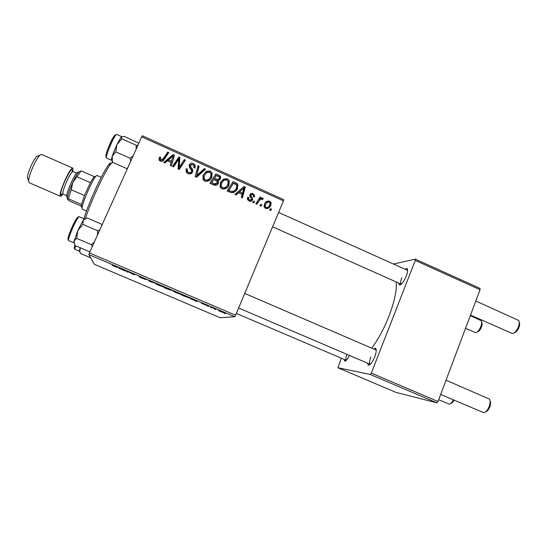 <?xml version="1.0" encoding="UTF-8"?>
<svg xmlns="http://www.w3.org/2000/svg" width="547" height="547" viewBox="0 0 547 547"><rect width="100%" height="100%" fill="white"/><g stroke="black" fill="none" stroke-linecap="round" stroke-linejoin="round"><path stroke-width="0.82" d="M349.396 355.4C347.516 359.235 345.943 361.15 344.692 361.143L344.001 359.338M346.894 354.333C345.786 357.547 345.588 359.543 346.285 360.309L236.345 313.404M404.937 269.172L407.036 268.454C408.035 269.439 407.775 271.996 406.257 276.139C403.768 281.855 401.484 284.823 399.413 285.028L398.578 283.004M401.819 277.726C400.507 281.302 400.322 283.462 401.266 284.201L272.597 226.82M373.444 348.904L375.557 348.145C376.685 349.314 376.398 352.261 374.688 356.986C372.391 362.34 370.298 365.075 368.391 365.198L367.468 363.133M370.852 356.876C369.382 360.952 369.17 363.434 370.23 364.316L370.271 364.336M371.673 348.145C378.107 339.625 383.857 329.02 388.917 316.316C394.544 301.452 396.965 289.992 396.172 281.931M208.414 306.464L207.347 306.012L208.448 306.382M215.6 309.527L214.54 309.076L215.641 309.438M176.401 292.85L173.112 291.127L174.835 291.53L181.365 294.532L176.435 292.775M190.568 298.867L196.476 300.645L196.927 301.575L190.623 298.737M168.36 289.411L164.182 287.633L166.486 287.872L171.956 290.389L168.394 289.342M150.774 281.924L148.059 280.023L150.295 281.616L155.745 283.298L150.849 281.767M112.135 265.322L118.125 267.278L116.716 267.292L112.149 265.295M127.622 272.071L126.514 271.599L128.319 271.62L132.511 274.04L135.184 274.539L133.297 274.485L129.106 272.071L127.622 272.071L127.827 271.613M88.84 254.587L94.351 264.31L220.174 317.739L234.745 316.734L88.84 254.587L89.441 252.919L235.586 315.222L234.745 316.734M118.89 268.351L123.909 269.739L125.42 271.127L118.966 268.187M142.247 278.307L139.041 276.693L144.517 279.066L140.34 276.864L146.288 279.476L141.386 277.336L145.618 279.524L142.282 278.232M159.081 285.472L155.656 283.695L157.283 284.057L163.929 287.107L159.115 285.397M201.44 303.332L207.388 305.65L201.44 303.332M184.544 296.303L181.474 294.997L184.018 295.339L189.925 298.163L184.578 296.235M220.373 311.571L218.465 310.457L224.284 312.911L220.4 311.517M211.498 307.783L210.417 307.318L212.537 307.688L215.812 309.096L211.607 307.53M225.426 313.711L224.366 313.26L225.46 313.622M228.988 184.934C227.62 188.154 225.282 189.447 221.966 188.811L220.181 187.067L220.318 182.828L223.661 178.978L227.374 178.828L229.261 180.77L228.988 184.934L227.661 187.067M238.519 192.783L236.078 194.985L234.916 194.465L244.003 186.486L245.302 187.067L242.389 197.816L241.316 197.337L242.157 194.417L238.519 192.783M160.346 161.146L159.204 160.244L159.191 157.926L159.697 157.037L160.859 157.399L160.394 159.539L160.948 159.984L163.238 158.712L167.71 152.066L168.818 152.565L164.196 159.45C163.327 161.044 162.042 161.611 160.346 161.146M192.626 172.059C191.594 173.871 190.069 174.384 188.045 173.584L186.185 172.059L186.322 168.681L187.457 169.044L187.286 171.286L188.64 172.421C189.864 172.975 190.821 172.729 191.505 171.669L191.416 170.213L189.481 167.532L189.289 164.873C190.192 163.197 191.559 162.739 193.392 163.491L195.081 164.975L195.04 168.025L193.912 167.642L193.973 165.666L192.831 164.661L190.404 165.297L190.411 166.391L192.66 169.481L192.626 172.059M205.535 169.132L196.564 177.249L195.183 176.626L198.035 165.741L199.122 166.233L196.681 175.56L204.373 168.606L205.535 169.132M211.839 177.214C210.458 180.442 208.099 181.734 204.763 181.084L203.026 179.464L203.108 175.088L206.486 171.232L210.226 171.088L212.031 172.845L211.839 177.214L211.06 178.637M271.531 209.186L270.683 210.52L269.63 210.048L270.457 208.701L271.531 209.186L270.252 210.328M141.707 136.825L142.336 135.752L283.749 199.682L283.462 200.872L141.707 136.825L89.441 252.919M283.462 200.872L235.586 315.222M218.362 183.266C217.426 185.071 215.983 185.679 214.027 185.084L209.877 183.224L216.024 173.864L220.024 175.867L220.557 176.619L220.455 178.801L217.959 180.633L218.417 181.289L218.362 183.266L217.754 184.223M167.437 160.832L164.907 163.04L163.717 162.507L173.125 154.507L174.459 155.109L171.389 165.946L170.288 165.454L171.17 162.514L167.437 160.832M177.447 161.215L173.577 166.931L172.476 166.432L178.766 157.051L179.915 157.57L179.101 167.56L184.36 159.574L185.467 160.073L179.211 169.461L178.062 168.941L178.848 158.951L177.447 161.215M249.111 200.995L247.49 199.395L247.695 197.228L248.81 197.57L248.632 199.149L249.555 200.093L251.429 199.593L251.456 198.787L249.781 196.229L249.856 194.746C250.547 193.467 251.586 193.105 252.967 193.652L254.546 195.245L254.43 196.968L253.316 196.626L253.405 195.457L252.529 194.547L250.984 195.06L250.841 195.703L252.557 198.411L252.523 199.983C251.723 201.303 250.588 201.638 249.111 200.995M231.846 192.797L227.046 190.93L233.138 181.583L236.947 183.457L237.842 184.729L237.487 188.483C236.441 191.088 234.56 192.53 231.846 192.797M270.827 205.344C269.849 207.826 268.119 208.851 265.63 208.407L264.119 206.67L264.351 204.352C265.343 201.747 267.107 200.694 269.657 201.173L271.134 202.93L270.827 205.344L268.529 208.161M261.787 204.804L260.933 206.144L259.873 205.665L260.707 204.318L261.787 204.804L260.577 205.98M258.635 201.611L256.858 204.311L255.784 203.833L260.146 197.043L261.213 197.522L260.304 198.923L262.71 198.041L263.319 198.629L262.41 199.587L261.979 199.115C260.468 199.252 259.353 200.086 258.635 201.611L256.55 204.175M254.649 201.604L253.787 202.937L252.735 202.458L253.569 201.111L254.649 201.604L253.493 202.807M341.294 358.182L337.896 367.728L396.035 392.411L436.862 402.824L370.271 374.463L371.331 373.088L438.01 401.512L436.862 402.824M337.896 367.728L370.271 374.463M393.525 264.044L415.262 259.128L479.924 288.358L480.068 289.698L438.01 401.512M480.068 289.698L415.269 260.42L371.331 373.088M415.269 260.42L415.262 259.128M244.721 293.411L376.206 350.094M407.638 270.389L278.621 212.434M269.774 209.816L270.396 210.096M209.945 183.252L216.024 173.864M215.32 175.067L216.338 175.525M219.32 176.996L220.024 175.867M219.429 177.201L219.75 179.881M219.812 179.813L220.455 178.801M217.391 181.549L217.959 180.633M217.48 182.069L217.679 184.298M213.706 184.941L216.591 183.881M216.284 180.592L217.439 180.667L218.636 179.525M216.393 175.443L214.486 178.356L218.157 179.512L219.361 178.363L219.409 177.146L216.393 175.443M213.822 179.478L214.486 178.356M217.439 180.667L218.157 179.512M213.761 179.45L211.689 182.616L214.786 183.942L217.303 182.753L217.371 181.495L213.761 179.45M211.026 183.737L211.689 182.616M214.089 185.071L214.786 183.942M203.081 175.149L206.486 171.232M205.857 172.455L208.633 172.018M209.61 172.23L210.226 171.088M210.704 173.098L211.361 174.055L211.169 178.39M205.084 181.214C207.484 181.289 209.166 180.182 210.116 177.871M204.086 175.772L203.552 176.811L203.518 179.922L204.318 180.852M206.992 172.394L204.168 175.621L204.127 178.753L205.357 179.929C207.956 180.278 209.774 179.177 210.814 176.619L210.923 173.481L209.679 172.257L206.992 172.394M203.552 176.811L204.168 175.621M204.742 181.078L205.357 179.929M197.679 167.108L198.554 167.505L199.122 166.233M198.554 167.505L196.681 175.56M196.134 176.756L203.764 169.85L204.373 168.606M203.764 169.85L204.414 170.144M186.048 169.399L186.322 168.681M185.905 169.953L186.958 170.288M186.828 170.616L186.602 171.908L187.081 170.671M186.602 171.908L187.771 173.454M188.154 173.631L188.64 172.421M189.091 173.919L190.992 172.9L191.505 171.669M189.064 165.659L191.539 164.421M192.9 164.695L193.392 163.491M193.679 165.256L194.547 166.254L194.882 167.97M189.905 166.575L189.912 167.655L190.411 166.391M189.912 167.655L192.141 170.726L192.339 172.592M158.897 159.368L159.191 157.926M158.938 159.273L159.697 157.037M159.444 158.391L160.23 158.637M160.1 159.587L160.476 161.208M160.688 161.283L160.948 159.984M161.597 161.392L167.389 153.454L167.71 152.066M167.389 153.454L168.025 153.741M164.538 162.869L172.763 155.874L173.125 154.507M173.098 156.032L174.076 156.469M170.329 165.474L171.17 162.514M171.156 162.555L173.146 155.854L168.565 159.909L171.546 161.249L173.146 155.854M168.244 161.201L168.565 159.909M171.19 162.568L171.546 161.249M172.852 166.609L178.356 158.398L178.766 157.051M178.356 158.398L179.498 158.91L179.915 157.57M179.498 158.91L178.691 168.825L179.101 167.56M178.691 168.825L180.674 165.057M180.25 166.343L184.36 159.574M183.908 160.9L184.681 161.249M247.36 198.424L247.853 198.575L248.81 197.57M247.853 198.575L247.593 199.648M248.817 200.845L249.555 200.093M249.74 201.221L250.444 200.585M249.897 194.657L251.517 194.52M252.215 194.445L252.967 193.652M253.459 196.058L253.63 196.722M250.492 195.573L250.984 195.06M250.006 196.086L249.89 196.476M249.965 196.612L250.841 195.703M251.511 199.286L252.557 198.411M251.565 199.409L251.531 200.975L252.523 199.983M235.135 194.561L244.003 186.486M243.08 187.58L243.907 187.956M243.976 187.983L244.372 188.161L245.302 187.067M244.372 188.161L241.822 197.563M242.307 189.501L239.607 191.867L242.512 193.173L244.037 187.812L242.307 189.501M238.745 192.886L239.607 191.867M241.624 194.185L242.512 193.173M232.372 182.753L233.453 183.238M236.154 184.483L236.947 183.457M236.803 185.474L236.619 189.563L237.487 188.483M236.619 189.563L235.866 190.971M229.89 192.209C232.092 192.879 233.795 192.195 234.998 190.158M229.412 191.99L230.219 190.937C233.159 191.942 235.237 190.944 236.448 187.942L236.735 185.269L233.507 183.156L228.044 191.382M233.507 183.156L228.844 190.322L230.219 190.937M228.051 191.382L228.844 190.322M220.742 181.939L223.661 178.978M222.903 180.134L225.973 179.765M226.636 179.915L227.374 178.828M228.072 181.214L228.448 181.912L228.181 186.048M222.061 188.845C224.188 189.043 225.767 188.161 226.8 186.206M221.713 182.643L220.619 184.483L220.523 187.45L221.029 188.209M224.167 180.134L221.364 183.354L221.268 186.349L222.554 187.655C225.138 187.997 226.943 186.889 227.969 184.339L228.133 181.351L226.834 179.99L224.167 180.134M220.619 184.483L221.364 183.354M221.808 188.736L222.554 187.655M265.5 202.452L268.092 201.98M268.775 201.939L269.657 201.173M270.033 204.045L269.692 206.287M265.883 208.51L267.688 207.327M266.382 203.183L264.092 206.575M269.227 202.069C267.394 201.939 266.136 202.821 265.459 204.715L265.22 206.52L266.027 207.491C267.825 207.573 269.076 206.698 269.774 204.865L270.033 203.074L269.227 202.069M264.365 205.658L265.459 204.715M265.213 208.181L266.027 207.491M260.016 205.44L260.721 205.754M259.408 198.192L260.153 198.527L261.213 197.522M260.153 198.527L259.251 199.915L260.304 198.923M259.251 199.915L261.637 199.04L262.71 198.041M262.375 199.511L263.319 198.629M259.524 200.393L257.596 202.588M252.871 202.233L253.644 202.575M133.495 274.04L133.297 274.485M124.484 270.273L124.313 270.662M124.107 269.924L123.943 270.3M122.207 269.254L120.757 268.857L123.779 270.143L122.275 269.083M123.943 269.774L123.779 270.143M117.12 266.847L116.914 267.312M149.577 280.885L149.386 281.336M158.117 284.467L156.75 284.166L159.211 285.445L162.842 286.635L158.158 284.372M167.327 288.317L170.862 289.924L167.355 288.242M166.329 288.214L170.459 290.081L166.329 288.214L166.473 287.872M165.693 287.79L165.55 288.132M196.113 300.494L195.847 301.117M195.956 300.426L195.764 300.884M194.493 300.036L192.776 299.524L195.723 300.782L194.547 299.9M195.888 300.392L195.723 300.782M184.818 295.77L182.862 295.503L188.845 297.698L184.852 295.695M175.642 291.934L174.192 291.592L176.565 292.83L180.284 294.067L175.683 291.838M222.034 311.79L219.292 310.887L223.053 312.44L222.055 311.735M481.702 322.32L481.709 322.354C482.324 323.256 482.249 324.802 481.483 326.99C480.239 329.957 478.844 331.612 477.312 331.94L477.278 331.961M465.545 328.316L475.692 332.672C477.599 332.255 479.343 330.19 480.902 326.47C481.859 323.728 481.955 321.793 481.189 320.672L470.297 315.674M519.24 322.395C519.848 323.475 519.773 325.109 519.021 327.297C517.722 330.429 516.163 332.248 514.351 332.761M470.523 315.086L512.409 333.574C514.72 333.116 516.737 330.826 518.453 326.723C519.452 323.817 519.5 321.718 518.611 320.426L475.815 301.007M454.058 400.185C452.991 402.134 451.931 403.194 450.878 403.344M438.68 399.741L449.278 404.117C450.653 403.912 452.02 402.503 453.388 399.898M490.098 401.115C490.809 402.38 490.741 404.26 489.893 406.763C488.731 409.648 487.336 411.33 485.702 411.809M440.67 394.455L483.774 412.698C485.866 412.288 487.698 410.168 489.257 406.353C490.386 403.009 490.42 400.589 489.367 399.084L446.031 380.199M121.304 136.791L116.942 144.483L112.217 156.251L115.766 151.875L116.942 144.483L121.865 138.808L121.304 136.791L124.442 136.476L138.842 143.184M137.885 145.311L136.258 145.283L136.121 149.228M136.258 145.283L121.865 138.808M133.318 155.464L130.241 158.343L115.766 151.875M130.241 158.343L130.719 161.235M127.752 167.82L126.726 168.579L112.443 162.227L112.217 156.251L111.438 159.28L112.135 160.934M126.726 168.579L127.41 168.585M112.197 156.333L114.255 150.678M79.718 251.189L79.438 250.526L79.78 251.141M90.658 257.801L80.354 253.411L79.835 251.47L80.286 247.757M80.218 247.729L79.438 250.526L79.835 251.463M99.848 229.815L97.633 230.731L97.455 235.121M68.662 240.605C66.406 239.066 71.055 229.33 74.508 222.198C76.409 218.328 77.995 216.509 79.253 216.749C78.693 216.68 77.414 218.52 75.431 222.273C71.568 229.562 67.52 240.577 68.662 240.605L73.886 242.834L73.797 241.822M90.105 251.456L89.558 251.709L75.001 245.507L73.927 241.152L76.689 238.369L77.852 230.54L82.87 224.373L83.13 220.318L87.164 217.966L101.667 224.243L101.92 225.2M97.633 230.731L82.87 224.373M94.474 241.747L91.472 244.7L76.689 238.369M91.472 244.7L92.272 246.629M83.643 219.62L84.457 218.998L79.253 216.749M84.525 219.053L83.13 220.318L77.852 230.54L73.845 241.938M73.948 242.847L73.79 241.815M83.882 218.745C86.405 210.663 90.234 200.913 95.369 189.494C101.051 177.146 105.503 168.866 108.73 164.674C110.029 163.074 110.809 162.691 111.062 163.526M112.648 162.322L110.706 163.956C107.376 168.326 102.74 176.968 96.805 189.884C91.889 200.79 88.074 210.369 85.359 218.615M81.271 206.896L81.489 204.455L84.484 195.525L90.364 182.63L94.187 176.592L81.154 170.855L72.737 182.636L71.24 189.747L68.361 198.752L67.445 199.231L69.414 200.947L81.216 206.069M101.229 177.324L96.963 175.443L95.807 176.264C92.245 180.127 82.481 202.458 82.057 207.696L82.241 209.104L86.522 210.957M81.489 204.455L68.361 198.752M84.484 195.525L71.24 189.747M90.364 182.63L77.168 176.831M67.425 199.19L67.363 198.055C67.842 194.698 69.633 189.556 72.737 182.636C75.158 177.433 77.161 173.891 78.754 172.018L80.115 171.526L78.754 172.018C77.161 173.891 75.158 177.433 72.737 182.636C69.633 189.556 67.842 194.698 67.363 198.055L67.425 199.19M28.047 179.471L27.357 177.83C27.596 174.766 28.977 170.473 31.487 164.948C33.442 160.839 35.193 157.974 36.745 156.367L38.413 155.765M72.669 171.471C73.12 169.454 73.127 168.332 72.696 168.1L41.551 154.384L39.815 155.259C37.989 157.174 35.904 160.586 33.572 165.495C30.57 172.093 28.923 177.207 28.629 180.838L29.162 182.712L60.375 196.264C60.84 196.428 61.661 195.655 62.83 193.959M67.069 197.364L66.556 196.141C66.98 193.112 68.587 188.483 71.377 182.274C73.551 177.597 75.363 174.411 76.799 172.722L78.05 172.271M72.696 168.1C71.356 168.189 68.908 171.956 65.36 179.409C61.175 188.961 59.507 194.582 60.375 196.264M217.993 176.161L218.67 175.054M215.552 180.257L216.229 179.142M213.022 184.64L213.706 183.525M196.927 173.953L197.481 172.736M197.898 175.102L198.465 173.891M191.306 169.543L191.812 168.291M162.958 160.052L163.238 158.712M171.943 159.854L172.298 158.514M179.231 163.355L179.648 162.049M179.006 166.596L179.423 165.31M250.649 197.563L251.435 196.749M234.895 183.785L235.695 182.732M111.786 162.78L112.292 161.652M106.433 157.987C105.352 156.579 105.988 153.208 108.34 147.875C111.397 139.676 114.145 135.164 116.579 134.343C115.171 135.095 112.668 139.765 109.079 148.367C106.836 154.131 105.954 157.345 106.433 157.987L111.526 160.257M108.347 147.793C112.374 138.309 114.74 134.165 115.451 135.369M75.5 245.719L74.836 249.268C74.077 248.536 74.091 247.196 74.871 245.254M68.628 239.08C66.358 241.521 70.248 230.143 74.385 222.355M74.447 222.246L77.701 217.296M62.816 193.33C59.076 198.657 60.696 189.925 65.483 179.696C70.317 169.939 72.553 167.341 72.197 171.881M76.471 173.119L72.922 171.56C71.855 171.642 69.913 174.664 67.076 180.619C63.732 188.25 62.399 192.735 63.069 194.082L62.83 193.556M346.005 360.576L344.692 361.143M401.149 284.324L399.413 285.028M370.175 364.425L368.391 365.198M221.508 186.773L220.243 186.206M376.24 349.977L375.557 348.145M407.638 270.204L407.036 268.454M220.557 176.619L219.819 177.796M218.417 181.289L217.692 182.438M212.031 172.845L211.361 174.055M204.127 178.753L203.518 179.922M187.286 171.286L186.807 172.517M195.081 164.975L194.547 166.254M192.66 169.481L192.141 170.726M160.394 159.539L160.134 160.873M248.632 199.149L247.812 200.004M254.546 195.245L253.541 196.27M250.868 195.874L250.041 196.735M252.584 198.493L251.593 199.491M237.842 184.729L236.974 185.843M229.261 180.77L228.448 181.912M221.268 186.349L220.523 187.45M271.134 202.93L270.068 203.833M265.22 206.52L264.358 207.258M116.716 267.292L116.942 266.792M238.615 307.995L370.23 364.316M111.82 162.753L112.299 161.686M116.579 134.343L121.612 136.613M74.836 249.268L79.506 251.258M108.73 164.674L110.706 163.956M126.822 168.585L127.314 168.804M81.243 205.775L82.057 207.696M93.845 176.968L95.807 176.264M66.556 196.141L67.678 198.793M76.799 172.722L80.703 171.314M36.745 156.367L39.815 155.259M66.625 195.628L63.069 194.082M72.368 171.744L72.922 171.56M27.357 177.83L28.629 180.838"/></g></svg>
